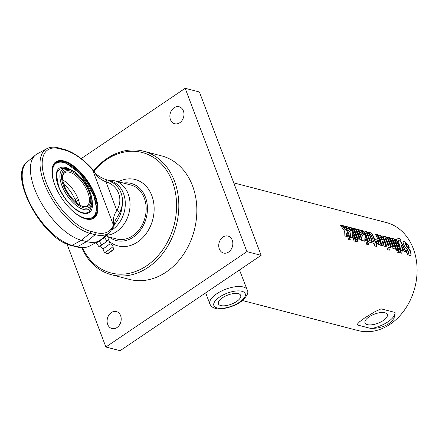 <?xml version="1.0" encoding="UTF-8"?>
<svg xmlns="http://www.w3.org/2000/svg" width="439" height="439" viewBox="0 0 439 439"><rect width="100%" height="100%" fill="white"/><g stroke="black" fill="none" stroke-linecap="round" stroke-linejoin="round"><path stroke-width="0.66" d="M120.615 315.679A8.775 6.925 104.6 0 1 119.37 325.107A8.775 6.925 104.6 0 1 111.945 328.542A8.775 6.925 104.6 0 1 107.687 324.421A8.775 6.925 104.6 0 1 108.932 314.999A8.775 6.925 104.6 0 1 116.357 311.558A8.775 6.925 104.6 0 1 120.615 315.679M183.387 110.88A8.775 6.925 104.6 0 1 182.147 120.302A8.775 6.925 104.6 0 1 174.717 123.743A8.775 6.925 104.6 0 1 170.464 119.622A8.775 6.925 104.6 0 1 171.709 110.2A8.775 6.925 104.6 0 1 179.134 106.759A8.775 6.925 104.6 0 1 183.387 110.88M232.253 240.193A8.775 6.925 104.6 0 1 231.007 249.615A8.775 6.925 104.6 0 1 223.583 253.056A8.775 6.925 104.6 0 1 219.324 248.929A8.775 6.925 104.6 0 1 220.57 239.507A8.775 6.925 104.6 0 1 227.995 236.067A8.775 6.925 104.6 0 1 232.253 240.193M66.969 244.002L105.887 347.002L120.116 350.695L261.134 255.339L199.41 91.998L185.187 88.305L81.21 158.611M105.887 347.002L246.905 251.64L185.187 88.305M81.698 247.656A63.814 50.353 -75.4 0 0 111.468 274.732L129.489 279.413A63.814 50.353 -75.4 0 0 166.112 272.098A63.814 50.353 -75.4 0 0 196.793 207.417A63.814 50.353 -75.4 0 0 161.585 155.889L143.569 151.208A63.814 50.353 -75.4 0 0 93.77 170.59M246.905 251.64L261.134 255.339M111.468 274.732A63.814 50.353 -75.4 0 0 148.091 267.417A63.814 50.353 -75.4 0 0 178.772 202.736A63.814 50.353 -75.4 0 0 143.569 151.208M220.757 305.566A11.924 4.889 -20.7 0 1 218.386 303.843A11.924 4.889 -20.7 0 1 227.814 295.057A11.924 4.889 -20.7 0 1 240.693 295.414A11.924 4.889 -20.7 0 1 234.108 302.948A11.924 4.889 -20.7 0 1 220.757 305.566M239.485 269.974L247.168 289.855A19.942 8.176 159.3 0 0 225.624 289.257A19.942 8.176 159.3 0 0 209.858 303.953C210.978 306.323 212.816 307.783 215.368 308.337C218.946 310.143 233.35 307.662 241.401 301.324C247.075 296.341 248.995 292.522 247.168 289.855M367.372 324.64A11.924 4.889 -20.7 0 1 365.001 322.917A11.924 4.889 -20.7 0 1 374.429 314.126A11.924 4.889 -20.7 0 1 387.313 314.483A11.924 4.889 -20.7 0 1 380.723 322.023A11.924 4.889 -20.7 0 1 367.372 324.64M365.072 317.66L375.323 311.476L381.129 308.842L395.007 312.447L395.04 315.043L393.778 318.61L391.149 321.93L387.878 324.399L383.209 326.572L377.765 327.966L371.18 328.559L357.308 324.953L357.78 323.697L359.64 321.716L365.072 317.66M233.757 182.887L386.243 222.513A55.835 44.059 104.6 0 1 417.05 267.592A55.835 44.059 104.6 0 1 390.205 324.191A55.835 44.059 104.6 0 1 358.158 330.589L242.427 300.517M344.686 231.353L340.236 224.889L342.447 225.465L345.361 229.548A55.835 44.059 -75.4 0 0 343.6 225.767L345.482 226.255A55.835 44.059 104.6 0 1 350.333 240.001L348.451 239.507A55.835 44.059 -75.4 0 0 346.695 233.082L346.832 236.484L344.878 235.973L344.686 231.353M350.245 232.796L345.789 226.332L348.006 226.908L350.92 230.991A55.835 44.059 -75.4 0 0 349.153 227.21L351.041 227.698A55.835 44.059 104.6 0 1 355.892 241.445L354.01 240.956A55.835 44.059 -75.4 0 0 352.254 234.525L352.391 237.927L350.437 237.417L350.245 232.796M356.303 241.549A55.835 44.059 -75.4 0 0 355.809 239.42L357.697 239.908A55.835 44.059 104.6 0 1 358.191 242.043L356.303 241.549M355.645 238.772A55.835 44.059 -75.4 0 0 351.452 227.803L353.335 228.296A55.835 44.059 104.6 0 1 357.527 239.26L355.645 238.772M360.024 239.842L359.294 239.798L357.467 237.79A55.835 44.059 -75.4 0 0 353.713 228.395L355.601 228.884A55.835 44.059 104.6 0 1 359.14 237.57L359.623 238.179L359.799 237.762A55.835 44.059 -75.4 0 0 356.254 229.054L358.136 229.542A55.835 44.059 104.6 0 1 362.329 240.506L360.441 240.018A55.835 44.059 -75.4 0 0 360.342 239.634L360.161 239.793M353.494 228.582L355.376 229.076L358.899 237.713L359.376 238.317L359.799 237.762M362.872 236.078L358.416 229.613L360.633 230.19L363.547 234.272A55.835 44.059 -75.4 0 0 361.78 230.491L363.668 230.98A55.835 44.059 104.6 0 1 368.519 244.726L366.636 244.238A55.835 44.059 -75.4 0 0 364.88 237.806L365.018 241.209L363.064 240.698L362.872 236.078M381.392 243.376A55.835 44.059 -75.4 0 0 379.889 239.129L382.413 239.782A55.835 44.059 -75.4 0 0 381.337 237.29L380.761 236.676L380.701 237.126A55.835 44.059 104.6 0 1 381.634 239.266L379.746 238.778A55.835 44.059 -75.4 0 0 378.808 236.616L378.648 235.128L379.993 235.101L383.252 237.85A55.835 44.059 104.6 0 1 385.771 244.43L385.815 246.021L384.273 246.29L382.578 245.385L381.392 243.376M380.761 236.676L380.47 237.307L381.403 239.436M405.641 249.983L407.535 250.471L408.693 253.616L409.093 252.738L407.551 249.78C405.345 247.36 404.171 245.796 404.028 245.094A55.835 44.059 -75.4 0 0 403.304 243.409L402.947 241.724L404.099 241.401L407.941 244.402A55.835 44.059 104.6 0 1 409.214 247.431L407.321 246.943A55.835 44.059 -75.4 0 0 406.042 243.892L405.444 243.349L405.268 243.694A55.835 44.059 104.6 0 1 405.96 245.258L407.332 247.157C409.614 249.599 410.717 251.097 410.635 251.646A55.835 44.059 104.6 0 1 411.085 253.254L411.063 255.119L409.724 255.547L407.699 254.521L406.58 252.321A55.835 44.059 -75.4 0 0 405.883 249.84L407.776 250.334A55.835 44.059 104.6 0 1 408.517 252.979L408.912 253.506M405.444 243.349L405.043 243.87L407.096 247.316C409.373 249.747 410.476 251.24 410.394 251.783L410.997 254.4L410.542 255.52M402.766 251.015L400.933 250.537L397.811 238.767L398.102 238.19L400.006 238.607A55.835 44.059 104.6 0 1 400.752 239.935L400.011 240.32L403.145 245.653L406.053 251.871L404.171 251.382L401.455 245.22L402.766 251.015M399.869 239.99L399.792 240.512L402.909 245.813L405.812 251.997M399.424 252.754A55.835 44.059 -75.4 0 0 394.573 239.008L396.455 239.502A55.835 44.059 104.6 0 1 401.312 253.248L399.424 252.754M396.488 249.385A55.835 44.059 -75.4 0 0 392.296 238.421L394.178 238.909A55.835 44.059 104.6 0 1 398.371 249.873L396.488 249.385M397.147 252.167A55.835 44.059 -75.4 0 0 396.653 250.032L398.541 250.521A55.835 44.059 104.6 0 1 399.035 252.655L397.147 252.167M393.799 248.622L393.07 248.573L391.242 246.57A55.835 44.059 -75.4 0 0 387.489 237.17L389.371 237.658A55.835 44.059 104.6 0 1 392.916 246.35L393.393 246.954L393.574 246.537A55.835 44.059 -75.4 0 0 390.03 237.828L391.912 238.317A55.835 44.059 104.6 0 1 396.104 249.286L394.217 248.792A55.835 44.059 -75.4 0 0 394.118 248.408L393.931 248.567M387.269 237.362L389.152 237.85L392.675 246.488L393.152 247.097L393.574 246.537M382.446 236.105L384.213 236.868L385.288 236.478L387.862 238.618A55.835 44.059 104.6 0 1 390.858 246.504L390.891 247.398L390.463 247.777L388.652 247.025A55.835 44.059 104.6 0 1 389.404 250.153L387.522 249.665A55.835 44.059 -75.4 0 0 382.671 235.919L384.537 236.561M379.263 244.841L378.539 244.797L376.711 242.794A55.835 44.059 -75.4 0 0 375.68 239.639L377.562 240.128A55.835 44.059 104.6 0 1 378.38 242.575L378.862 243.179L379.033 242.762A55.835 44.059 -75.4 0 0 375.488 234.053L377.37 234.541A55.835 44.059 104.6 0 1 381.562 245.505L379.68 245.017A55.835 44.059 -75.4 0 0 379.576 244.633L379.395 244.792M375.444 239.793L377.326 240.287L378.138 242.712L378.621 243.316L379.033 242.762M369.737 234.08A55.835 44.059 -75.4 0 0 368.87 232.33L370.061 232.643C371.454 232.862 372.453 233.855 373.057 235.617A55.835 44.059 104.6 0 1 375.554 242.355L376.393 242.575A55.835 44.059 104.6 0 1 376.876 244.287L376.036 244.068A55.835 44.059 104.6 0 1 376.607 246.444L374.725 245.955A55.835 44.059 -75.4 0 0 374.149 243.579L373.134 243.316A55.835 44.059 -75.4 0 0 372.651 241.604L373.671 241.867A55.835 44.059 -75.4 0 0 371.18 235.145L369.737 234.08M367.652 239.804A55.835 44.059 -75.4 0 0 366.148 235.556L368.672 236.215A55.835 44.059 -75.4 0 0 367.597 233.724L367.02 233.104L366.96 233.553A55.835 44.059 104.6 0 1 367.893 235.694L366.005 235.205A55.835 44.059 -75.4 0 0 365.067 233.049L364.809 231.682L366.252 231.534L369.512 234.278A55.835 44.059 104.6 0 1 372.031 240.857L371.948 242.608L370.532 242.718L368.837 241.818L367.652 239.804M367.02 233.104L366.73 233.735L367.662 235.864M346.695 233.082L346.59 236.61M343.375 225.953L345.263 226.442L350.086 240.111M340.011 225.081L342.228 225.657L345.131 229.718L345.361 229.548M352.254 234.525L352.144 238.053M348.934 227.397L350.816 227.89L355.645 241.554M345.57 226.524L347.787 227.1L350.69 231.161L350.92 230.991M355.563 239.546L357.45 240.034L357.939 242.152M351.233 227.995L353.115 228.483L357.28 239.387M356.029 229.24L357.917 229.734L362.082 240.638M359.376 238.317L359.557 237.905L359.376 238.317M364.88 237.806L364.771 241.335M361.56 230.678L363.443 231.172L368.272 244.836M358.197 229.806L360.414 230.382L363.316 234.442L363.547 234.272M383.911 244.013L383.516 244.627L383.67 244.15L383.516 244.627L383.033 243.985A55.517 43.807 104.6 0 0 382.166 241.417L382.402 241.263A55.835 44.059 104.6 0 1 383.274 243.843L383.757 244.49L383.911 244.013A55.835 44.059 -75.4 0 0 383.044 241.428L382.402 241.263M378.566 235.233L379.768 235.293L383.027 238.026L385.535 244.567L385.404 246.339M380.536 236.857L380.47 237.307L380.536 236.857M379.658 239.293L382.413 239.782M402.997 241.626L404.259 241.675L407.716 244.583L408.978 247.591M405.219 243.53L405.043 243.87L405.219 243.53M401.455 245.22L402.525 251.141M399.649 240.001L399.792 240.512M397.778 238.41L399.786 238.811L400.533 240.133M394.354 239.2L396.236 239.689L401.059 253.358M392.076 238.607L393.959 239.101L398.129 250M396.412 250.159L398.294 250.647L398.782 252.765M389.805 238.02L391.692 238.509L395.857 249.412M393.152 247.097L393.333 246.68L393.152 247.097M385.601 237.949L385.277 238.52A55.517 43.807 104.6 0 1 387.873 245.297L388.345 245.884L388.756 245.308A55.835 44.059 -75.4 0 0 386.155 238.514L385.601 237.949L385.502 238.344A55.835 44.059 104.6 0 1 388.114 245.16L388.586 245.747L388.756 245.308M388.652 247.025L389.157 250.263M384.213 236.868L385.063 236.67L387.632 238.8L390.611 246.641L390.463 247.777M375.268 234.239L377.15 234.733L381.321 245.631M378.621 243.316L378.791 242.904L378.621 243.316M372.409 241.741L373.671 241.867M376.036 244.068L376.36 246.559M368.65 232.522L369.841 232.829C371.235 233.054 372.228 234.042 372.826 235.792L375.312 242.498L376.152 242.712L376.629 244.413M370.17 240.44L369.775 241.055L369.929 240.577L369.775 241.055L369.292 240.413A55.517 43.807 104.6 0 0 368.425 237.845L368.661 237.691A55.835 44.059 104.6 0 1 369.528 240.276L370.017 240.918L370.17 240.44A55.835 44.059 -75.4 0 0 369.303 237.856L368.661 237.691M364.82 231.666L366.027 231.726L369.287 234.459L371.789 241L371.663 242.767M366.795 233.285L366.73 233.735L366.795 233.285M365.917 235.721L368.672 236.215M395.007 312.447A19.942 8.176 -20.7 0 1 371.18 328.559M94.028 170.969A62.217 49.097 104.6 0 1 168.949 174.25A62.217 49.097 104.6 0 1 146.631 265.809A62.217 49.097 104.6 0 1 82.4 247.673M118.371 181.746A34.297 27.064 104.6 0 1 152.41 197.287A34.297 27.064 104.6 0 1 137.626 241.988A34.297 27.064 104.6 0 1 108.949 241.121M106.189 235.337A27.915 22.032 -75.4 0 0 116.604 231.616A27.915 22.032 -75.4 0 0 130.026 203.317A27.915 22.032 -75.4 0 0 114.623 180.775L130.745 184.962A27.915 22.032 104.6 0 1 146.149 207.504A27.915 22.032 104.6 0 1 132.726 235.803A27.915 22.032 104.6 0 1 116.703 239.003L107.599 236.637M123.436 183.063A29.512 23.289 104.6 0 1 146.922 202.582A29.512 23.289 104.6 0 1 133.242 237.164A29.512 23.289 104.6 0 1 109.393 237.104M114.623 180.775A27.915 22.032 -75.4 0 0 108.285 180.314M97.458 241.768L102.622 238.509L105.206 236.155M59.309 148.651A1.597 1.257 104.6 0 0 58.535 147.905C54.002 146.708 50.062 146.988 46.721 148.728L37.227 153.869A51.05 23.349 55.9 0 0 35.488 155.049A51.05 23.349 55.9 0 0 39.878 200.371A51.05 23.349 55.9 0 0 81.385 240.259L86.598 241.615A57.432 26.269 55.9 0 0 99.241 240.802A57.432 26.269 55.9 0 0 99.746 240.512L109.503 232.588A56.373 25.786 55.9 0 1 95.175 234.684A1.597 1.257 -75.4 0 0 95.735 232.604L90.516 231.249A48.4 22.142 -124.1 0 1 46.139 182.47A48.4 22.142 -124.1 0 1 59.309 148.651L64.522 150.006A54.782 25.061 -124.1 0 1 92.366 169.289L94.209 171.254C94.895 174.766 104.477 179.529 107.588 180.028A3.188 0.922 111.4 0 0 105.958 181.779C118.316 185.329 123.749 199.553 116.796 210.468C113.739 214.973 112.68 219.698 113.63 224.636L113.481 225.169A54.782 25.061 -124.1 0 1 95.735 232.604M96.47 243.239L96.876 242.29A5.581 0.302 -35.7 0 0 97.65 241.966L96.47 243.239L98.676 246.312L99.697 246.219A5.581 0.302 -35.7 0 0 100.432 245.845L101.612 244.572L104.515 243.096L106.842 240.808L108.279 240.199L109.135 238.783L108.729 239.732A5.581 0.302 -35.7 0 0 108.735 239.705L110.024 243.821L103.736 248.474L103.154 248.748L99.669 246.213A5.581 0.302 -35.7 0 0 99.697 246.219M97.282 241.862A5.581 0.302 -35.7 0 0 96.876 242.29M101.733 239.211L99.406 241.499L97.65 241.966A5.581 0.302 -35.7 0 0 101.733 239.211A5.581 0.302 -35.7 0 0 105.492 236.314L104.636 237.735L101.733 239.211M105.914 235.809L106.929 235.71L105.492 236.314A5.581 0.302 -35.7 0 0 105.914 235.809A5.581 0.302 -35.7 0 0 105.212 236.155M98.676 246.312L100.432 245.845A5.581 0.302 -35.7 0 0 104.515 243.096A5.581 0.302 -35.7 0 0 108.279 240.199A5.581 0.302 -35.7 0 0 108.729 239.732M99.406 241.499L101.612 244.572M104.636 237.735L106.842 240.808M106.929 235.71L109.135 238.783M107.429 253.769L108.197 253.533C115.896 248.134 112.686 250.159 113.405 249.478L107.429 253.769L104.756 252.469A5.098 0.274 -35.7 0 0 104.756 252.469A5.098 0.274 -35.7 0 0 105.459 252.134A5.098 0.274 -35.7 0 0 110.123 248.94A5.098 0.274 -35.7 0 0 113.037 246.531A5.098 0.274 -35.7 0 0 113.032 246.526A5.186 5.186 0 0 0 110.019 243.815M104.751 252.469A5.186 5.186 0 0 1 103.149 248.743L103.154 248.748M51.956 170.552A33.501 15.327 -124.1 0 1 55.797 162.435A33.501 15.327 -124.1 0 1 87.257 181.603A33.501 15.327 -124.1 0 1 93.326 217.942A33.501 15.327 -124.1 0 1 85.364 218.77A33.501 15.327 -124.1 0 1 84.365 218.485M85.868 218.94A33.979 15.546 55.9 0 0 87.202 180.385A33.979 15.546 55.9 0 0 51.967 170.288A33.979 15.546 55.9 0 0 84.612 218.567A33.979 15.546 55.9 0 0 85.868 218.94M108.609 180.445L110.529 180.945A26.719 21.088 104.6 0 1 125.269 202.522A26.719 21.088 104.6 0 1 112.422 229.608A26.719 21.088 104.6 0 1 111.972 229.904M113.564 224.812C114.546 224.137 114.568 224.077 113.63 224.636A1.597 1.312 -157.5 0 1 113.992 226.058L115.243 220.433L119.951 212.569L122.256 205.26C123.37 195.997 120.621 188.726 114.008 183.442L107.676 180.089A3.188 0.922 111.4 0 0 107.588 180.034L109.843 181M94.204 171.254L93.008 169.684A1.597 0.379 135.7 0 1 93.008 169.684A1.597 0.379 135.7 0 1 93.013 169.684A1.597 0.379 135.7 0 1 92.98 169.992C96.125 175.88 100.449 179.809 105.958 181.779L116.796 210.468A3.188 0.916 -152.8 0 1 119.951 212.569M93.013 169.684L92.366 169.004A1.597 0.439 137.4 0 1 92.366 169.289L113.481 225.169A1.597 1.355 -157.8 0 1 113.783 226.568L109.503 232.588M75.107 199.767C76.106 198.198 76.984 197.605 77.736 197.989L78.416 199.794L76.435 201.836L75.788 201.572L75.107 199.767A19.942 9.12 -124.1 0 0 63.803 184.259M77.478 197.824L77.736 197.989A19.942 9.12 -124.1 0 0 62.75 179.99M78.416 199.794A19.942 9.12 -124.1 0 1 79.629 204.953M75.788 201.572A19.942 9.12 -124.1 0 1 76.057 202.384M62.547 177.197A19.942 9.12 -124.1 0 1 64.802 172.714A19.942 9.12 -124.1 0 1 83.525 184.128A19.942 9.12 -124.1 0 1 87.141 205.754A19.942 9.12 -124.1 0 1 82.142 206.176M64.253 185.527A20.896 9.559 55.9 0 0 82.642 206.357A20.896 9.559 55.9 0 0 90.286 195.876A20.896 9.559 55.9 0 0 75.14 173.471A20.896 9.559 55.9 0 0 62.563 176.665A20.896 9.559 55.9 0 0 64.253 185.527M69.444 169.613A22.438 10.262 -124.1 0 1 81.023 177.702A22.438 10.262 -124.1 0 1 88.552 188.841A22.438 10.262 -124.1 0 1 85.413 208.174A22.438 10.262 -124.1 0 1 63.781 186.41A22.438 10.262 -124.1 0 1 69.444 169.613M81.023 177.702L80.721 177.372A23.92 10.942 55.9 0 0 68.374 168.746A23.92 10.942 55.9 0 0 66.41 168.428A23.92 10.942 55.9 0 0 67.002 195.256A23.92 10.942 55.9 0 0 91.707 205.891A23.92 10.942 55.9 0 0 88.749 189.242L88.552 188.841M61.411 168.609A25.912 11.853 -124.1 0 1 61.427 168.603A28.316 28.316 0 0 1 66.355 168.422M61.427 168.603L59.133 169.438L57.344 171.616L56.521 174.909L58.59 186.35C64.489 199.816 72.27 208.569 81.934 212.591C86.472 213.519 89.062 212.794 89.699 210.418L89.699 210.418A28.316 28.316 0 0 0 91.707 205.891M217.201 307.969A16.748 6.865 -20.7 0 1 227.084 293.214A16.748 6.865 -20.7 0 1 244.336 297.697A16.748 6.865 -20.7 0 1 217.201 307.969M108.219 253.517L113.048 249.851M46.721 148.728A49.991 22.866 55.9 0 0 48.29 192.32A49.991 22.866 55.9 0 0 89.957 233.328L95.175 234.684L86.598 241.615L77.341 246.74A1.597 1.257 104.6 0 1 76.529 246.861C81.621 248.194 86.028 247.892 89.754 245.944A56.373 25.786 -124.1 0 1 77.341 246.74L72.128 245.385A1.597 1.257 104.6 0 1 71.316 245.505L76.529 246.861M122.256 205.26A26.719 21.088 104.6 0 1 114.31 224.565M109.031 180.627A26.719 21.088 104.6 0 1 114.008 183.442M90.516 231.249A1.597 1.257 -75.4 0 1 89.957 233.328L81.385 240.259L72.128 245.385A49.991 22.866 -124.1 0 1 31.482 206.325A49.991 22.866 -124.1 0 1 27.18 161.942L35.488 155.049M58.535 147.905L63.748 149.26A1.597 1.257 104.6 0 1 64.522 150.006M55.912 187.64A32.546 14.888 -124.1 0 1 54.979 185.318A32.546 14.888 -124.1 0 1 68.561 164.477A32.546 14.888 -124.1 0 1 96.322 207.263A32.546 14.888 -124.1 0 1 69.982 208.443M69.999 169.284A26.79 12.254 55.9 0 0 58.398 186.207A26.79 12.254 55.9 0 0 80.002 212.108A26.79 12.254 55.9 0 0 92.261 202.203M209.858 303.953L205.661 292.851M113.405 249.478L113.037 246.531M89.754 245.944L99.241 240.802M71.316 245.505C42.896 239.87 7.485 175.595 27.18 161.942M63.748 149.26C73.011 151.856 82.554 158.435 92.366 169.004M113.992 226.058L113.783 226.568M92.854 218.232L95.054 215.565L95.746 214.007L96.585 208.393L93.803 195.355L80.112 173.581L65.806 162.94L60.28 161.656L58.585 161.722L55.347 162.765"/></g></svg>
